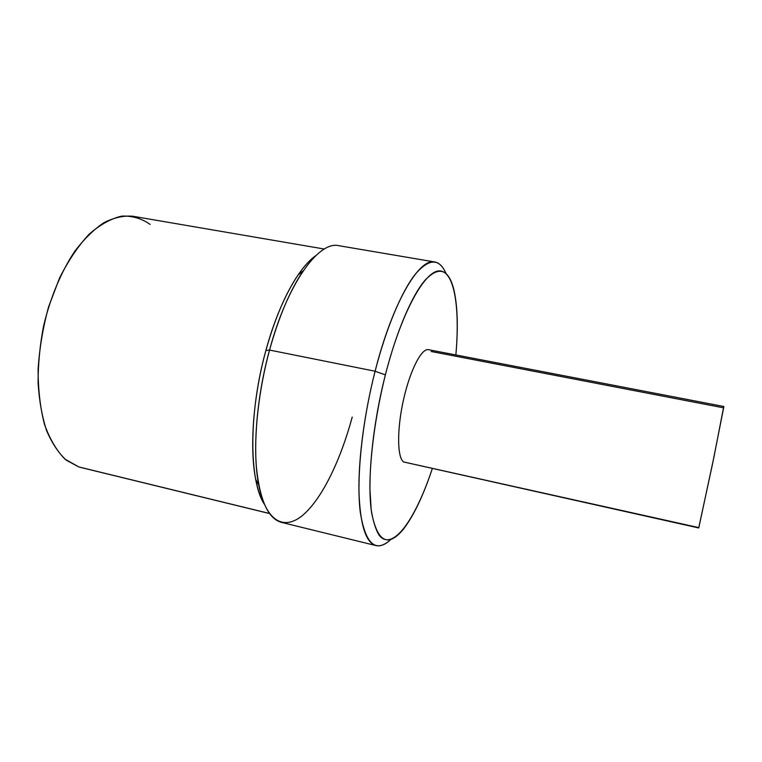 <?xml version="1.0" encoding="UTF-8"?>
<svg xmlns="http://www.w3.org/2000/svg" width="762" height="762" viewBox="0 0 762 762"><rect width="100%" height="100%" fill="white"/><g stroke="black" fill="none" stroke-linecap="round" stroke-linejoin="round"><path stroke-width="1.14" d="M82.706 467.887L78.762 466.925L65.046 459.191C56.712 450.809 49.873 439.236 44.51 424.453C40.243 408.051 38.11 389.687 38.11 369.351C39.443 348.405 42.939 327.574 48.597 306.838L59.56 277.997C68.418 260.509 78.238 245.945 89.011 234.315C100.013 224.685 110.89 218.627 121.663 216.132C132.074 215.665 141.551 218.418 150.095 224.39M269.491 513.54L80.715 467.458L269.434 513.464L78.762 466.925L66.227 460.162C58.512 452.999 51.968 443.141 46.587 430.597C42.062 416.633 39.233 400.793 38.1 383.076C38.043 364.636 39.834 345.786 43.472 326.507C50.178 297.904 61.16 271.691 74.743 251.346C84.144 238.973 93.888 229.41 103.965 222.647C113.995 217.599 123.606 215.475 132.817 216.246L324.345 249.041M298.142 274.853L303.181 270.881C290.065 290.322 278.844 316.716 269.548 350.063L375.104 371.227C364.407 413.004 358.407 458.572 358.95 491.433C360.074 524.694 365.76 542.744 375.999 545.592L281.454 522.37C268.234 518.779 259.899 500.52 256.432 467.582C253.727 435.092 258.547 390.563 269.548 350.063L265.881 350.491C274.768 318.707 285.521 293.494 298.142 274.853C304.152 266.138 310.048 259.718 315.83 255.603C298.475 267.529 278.378 304.2 265.881 350.491C248.536 412.613 248.964 481.041 264.29 504.139C260.623 498.062 257.756 489.823 255.718 479.431C249.412 448.237 253.146 396.65 265.881 350.491L269.548 350.063C256.203 398.488 252.241 452.609 258.756 485.08C266.062 522.361 284.636 531 303.438 514.674C322.355 498.091 340.633 460.019 352.225 417.071M375.999 545.592C380.543 546.602 385.477 544.563 390.801 539.496C375.647 553.383 365.465 544.22 360.255 512.016C356.206 479.355 361.845 422.9 375.104 371.227L385.372 374.894C396.478 331.375 411.851 295.627 424.958 280.321C438.502 266.09 447.989 268.624 453.428 287.922C457.552 304.219 458.362 326.565 455.867 354.949C460.01 308.248 454.581 271.577 439.769 270.91C425.091 269.948 401.307 312.306 385.372 374.894C375.437 414.785 369.789 457.038 369.894 488.747L371.189 509.654C373.028 521.179 375.723 529.781 379.295 535.457C392.801 552.002 415.681 518.951 432.283 468.668C423.281 495.71 413.652 515.884 403.393 529.199C388.106 547.659 377.514 542.182 371.618 512.778C366.96 482.622 372.208 426.453 385.372 374.894L375.104 371.227L269.548 350.063C287.322 283.569 318.697 240.592 338.833 245.697L434.816 261.985C419.3 257.594 392.43 302.657 375.104 371.227C386.191 328.06 401.422 292.017 414.899 274.711C428.825 258.28 439.179 257.861 445.97 273.463C443.103 266.7 439.388 262.871 434.816 261.985M431.159 351.492L723.509 407.822L713.899 457.276L698.83 527.628L403.65 461.972C397.202 457.819 396.821 429.701 403.422 400.136C409.946 370.542 421.538 347.958 428.482 349.682L723.89 406.508L712.518 463.982L698.706 527.952L403.65 461.972L698.83 527.628M255.718 479.431L258.756 485.08"/></g></svg>
